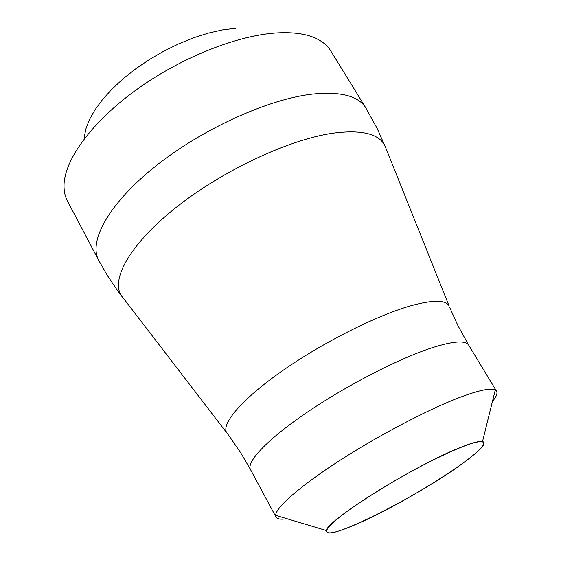 <?xml version="1.0" encoding="UTF-8"?>
<svg xmlns="http://www.w3.org/2000/svg" width="561" height="561" viewBox="0 0 561 561"><rect width="100%" height="100%" fill="white"/><g stroke="black" fill="none" stroke-linecap="round" stroke-linejoin="round"><path stroke-width="0.84" d="M358.1 523.441C409.867 501.113 497.074 444.585 482.495 441.591C479.192 440.778 471.002 443.071 457.909 448.491C412.104 466.962 325.583 521.428 326.509 530.566C326.2 535.187 336.733 532.817 358.1 523.441M286.937 518.708C280.858 519.675 277.204 519.114 275.984 517.032L275.633 515.321C275.788 507.446 300.507 485.742 340.218 460.188C379.881 434.663 429.474 408.794 460.805 397.02C479.452 390.105 490.938 387.777 495.272 390.042L496.569 391.213C497.733 393.331 496.359 396.753 492.432 401.494M365.884 107.993L330.78 50.953C328.01 46.43 323.928 42.678 318.543 39.691C308.27 34.032 293.936 31.802 275.528 33.001C235.669 35.764 179.394 58.407 135.446 90.419C91.464 122.459 64.655 159.773 64.031 184.864C63.863 191.02 65.02 196.441 67.495 201.126L98.722 260.374C88.231 241.349 108.813 203.461 155.495 166.245C202.051 129.058 268.123 99.101 312.435 94.101C340.604 91.282 358.416 95.91 365.884 107.993L377.413 128.911L386.256 149.107M84.192 138.125L85.7 129.409L89.29 119.935L94.935 109.9L102.572 99.521L112.067 89.038L123.224 78.694L135.804 68.758L149.506 59.459L164.008 51.051L178.938 43.737L193.931 37.685L208.622 33.036L222.654 29.887L235.711 28.274M341.88 515.3C360.772 500.65 396.879 478.512 428.176 462.516C461.31 445.974 479.76 439.291 483.526 442.468C484.515 445.462 477.818 452.25 463.435 462.846C421.718 494.059 330.149 540.909 326.733 531.898C325.604 529.605 330.653 524.072 341.88 515.3M275.984 517.032L250.522 469.599C246.097 461.941 267.52 439.207 307.028 412.363C346.453 385.554 398.534 358.745 431.556 347.932C453.141 341.046 465.525 340.12 468.701 345.155L457.993 325.738L449.796 307.666M227.878 434.242L226.595 432.566C221.399 423.331 242.471 398.717 282.456 370.772C322.344 342.855 375.639 315.948 409.867 306.061C432.145 299.833 445.189 299.714 448.996 305.71L384.748 145.334C378.444 133.567 361.13 129.528 332.792 133.216C289.294 139.458 223.559 170.067 177.269 206.532C130.839 243.025 110.531 278.859 121.26 295.619L123.743 298.845M482.495 441.591L495.272 390.042M496.569 391.213L468.701 345.155M250.522 469.599L240.957 453.162L228.488 435.048L117.677 290.808L107.635 275.907L98.722 260.374M326.397 531.281L325.906 530.383M483.161 441.858L482.642 440.981M326.509 530.566L275.633 515.321"/></g></svg>
